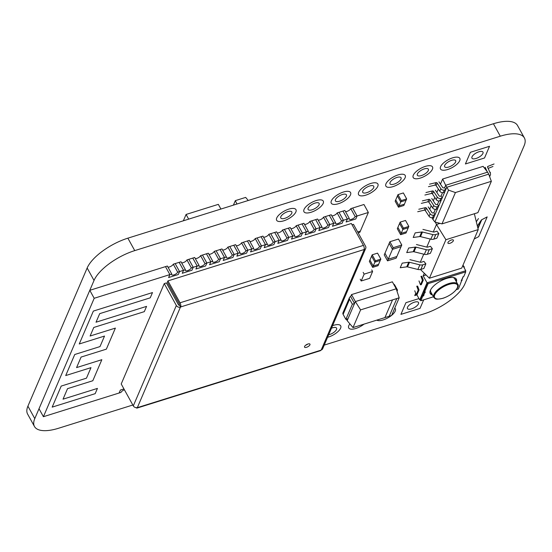 <?xml version="1.0" encoding="UTF-8"?>
<svg xmlns="http://www.w3.org/2000/svg" width="552" height="552" viewBox="0 0 552 552"><rect width="100%" height="100%" fill="white"/><g stroke="black" fill="none" stroke-linecap="round" stroke-linejoin="round"><path stroke-width="0.83" d="M304.055 209.408A11.026 4.388 151.1 0 0 303.966 211.747A11.026 4.388 151.1 0 0 313.412 211.402A11.026 4.388 151.1 0 0 323.168 203.426A11.026 4.388 151.1 0 0 323.265 201.094A11.026 4.388 151.1 0 0 313.812 201.432A11.026 4.388 151.1 0 0 304.055 209.408A11.026 4.388 151.1 0 0 303.966 211.747A11.026 4.388 151.1 0 0 313.412 211.402A11.026 4.388 151.1 0 0 323.168 203.426A11.026 4.388 151.1 0 0 323.265 201.094A11.026 4.388 151.1 0 0 313.812 201.432A11.026 4.388 151.1 0 0 304.055 209.408M276.745 217.957A11.026 4.388 151.1 0 0 276.655 220.296A11.026 4.388 151.1 0 0 286.108 219.951A11.026 4.388 151.1 0 0 295.865 211.975A11.026 4.388 151.1 0 0 295.955 209.643A11.026 4.388 151.1 0 0 286.502 209.981A11.026 4.388 151.1 0 0 276.745 217.957A11.026 4.388 151.1 0 0 276.655 220.296A11.026 4.388 151.1 0 0 286.108 219.951A11.026 4.388 151.1 0 0 295.865 211.975A11.026 4.388 151.1 0 0 295.955 209.643A11.026 4.388 151.1 0 0 286.502 209.981A11.026 4.388 151.1 0 0 276.745 217.957M376.761 320.139A11.026 4.388 151.1 0 0 391.34 315.578A11.026 4.388 151.1 0 1 376.761 320.139M391.678 315.309A11.026 4.388 151.1 0 0 395.232 311.087A11.026 4.388 151.1 0 0 395.322 308.747A11.026 4.388 151.1 0 0 394.756 308.126A11.026 4.388 151.1 0 1 395.322 308.747A11.026 4.388 151.1 0 1 395.232 311.087A11.026 4.388 151.1 0 1 391.678 315.309M348.809 325.618A11.026 4.388 151.1 0 0 348.712 327.95A11.026 4.388 151.1 0 0 364.03 324.127A11.026 4.388 151.1 0 1 348.712 327.95A11.026 4.388 151.1 0 1 348.809 325.618A11.026 4.388 151.1 0 1 349.878 323.872A11.026 4.388 151.1 0 0 348.809 325.618M327.591 337.293A11.026 4.388 151.1 0 0 340.612 328.178A11.026 4.388 151.1 0 0 340.708 325.846A11.026 4.388 151.1 0 0 332.58 325.659A11.026 4.388 151.1 0 1 340.708 325.846A11.026 4.388 151.1 0 1 340.612 328.178A11.026 4.388 151.1 0 1 327.591 337.293M440.599 166.669A11.026 4.388 151.1 0 0 440.51 169.009A11.026 4.388 151.1 0 0 449.963 168.664A11.026 4.388 151.1 0 0 459.719 160.687A11.026 4.388 151.1 0 0 459.809 158.355A11.026 4.388 151.1 0 0 450.356 158.693A11.026 4.388 151.1 0 0 440.599 166.669A11.026 4.388 151.1 0 0 440.51 169.009A11.026 4.388 151.1 0 0 449.963 168.664A11.026 4.388 151.1 0 0 459.719 160.687A11.026 4.388 151.1 0 0 459.809 158.355A11.026 4.388 151.1 0 0 450.356 158.693A11.026 4.388 151.1 0 0 440.599 166.669M413.289 175.219A11.026 4.388 151.1 0 0 413.2 177.558A11.026 4.388 151.1 0 0 422.653 177.213A11.026 4.388 151.1 0 0 432.409 169.236A11.026 4.388 151.1 0 0 432.499 166.897A11.026 4.388 151.1 0 0 423.046 167.242A11.026 4.388 151.1 0 0 413.289 175.219A11.026 4.388 151.1 0 0 413.2 177.558A11.026 4.388 151.1 0 0 422.653 177.213A11.026 4.388 151.1 0 0 432.409 169.236A11.026 4.388 151.1 0 0 432.499 166.897A11.026 4.388 151.1 0 0 423.046 167.242A11.026 4.388 151.1 0 0 413.289 175.219M358.676 192.317A11.026 4.388 151.1 0 0 358.579 194.649A11.026 4.388 151.1 0 0 368.032 194.311A11.026 4.388 151.1 0 0 377.789 186.334A11.026 4.388 151.1 0 0 377.885 183.995A11.026 4.388 151.1 0 0 368.432 184.34A11.026 4.388 151.1 0 0 358.676 192.317A11.026 4.388 151.1 0 0 358.579 194.649A11.026 4.388 151.1 0 0 368.032 194.311A11.026 4.388 151.1 0 0 377.789 186.334A11.026 4.388 151.1 0 0 377.885 183.995A11.026 4.388 151.1 0 0 368.432 184.34A11.026 4.388 151.1 0 0 358.676 192.317M331.366 200.866A11.026 4.388 151.1 0 0 331.269 203.198A11.026 4.388 151.1 0 0 340.722 202.86A11.026 4.388 151.1 0 0 350.479 194.877A11.026 4.388 151.1 0 0 350.575 192.544A11.026 4.388 151.1 0 0 341.122 192.889A11.026 4.388 151.1 0 0 331.366 200.866A11.026 4.388 151.1 0 0 331.269 203.198A11.026 4.388 151.1 0 0 340.722 202.86A11.026 4.388 151.1 0 0 350.479 194.877A11.026 4.388 151.1 0 0 350.575 192.544A11.026 4.388 151.1 0 0 341.122 192.889A11.026 4.388 151.1 0 0 331.366 200.866M385.979 183.768A11.026 4.388 151.1 0 0 385.889 186.107A11.026 4.388 151.1 0 0 395.342 185.762A11.026 4.388 151.1 0 0 405.099 177.785A11.026 4.388 151.1 0 0 405.189 175.446A11.026 4.388 151.1 0 0 395.736 175.791A11.026 4.388 151.1 0 0 385.979 183.768A11.026 4.388 151.1 0 0 385.889 186.107A11.026 4.388 151.1 0 0 395.342 185.762A11.026 4.388 151.1 0 0 405.099 177.785A11.026 4.388 151.1 0 0 405.189 175.446A11.026 4.388 151.1 0 0 395.736 175.791A11.026 4.388 151.1 0 0 385.979 183.768M489.534 146.294L470.414 152.276L465.398 163.972L484.518 157.989L489.534 146.294L470.414 152.276L465.398 163.972L484.518 157.989L489.534 146.294M418.968 298.591L405.934 302.675L400.918 314.371L420.031 308.389L423.694 299.846L420.031 308.389L400.918 314.371L405.934 302.675L418.968 298.591M324.245 345.097L424.129 313.833A37.205 14.814 151.1 0 0 464.846 283.997L524.089 145.838A37.205 14.814 151.1 0 0 524.4 137.952A37.205 14.814 151.1 0 0 500.291 136.199L134.743 250.615A37.205 14.814 151.1 0 0 94.026 280.45L34.783 418.609A37.205 14.814 151.1 0 0 34.472 426.496A37.205 14.814 151.1 0 0 58.574 428.248L132.825 405.009M524.4 137.952L517.528 125.504A37.205 14.814 151.1 0 0 493.426 123.751L127.871 238.167A37.205 14.814 151.1 0 0 87.154 268.003L27.91 406.162A37.205 14.814 151.1 0 0 27.6 414.048L34.472 426.496M390.078 182.484A6.3 2.512 151.1 0 0 390.022 183.823A6.3 2.512 151.1 0 0 395.425 183.623A6.3 2.512 151.1 0 0 401 179.069A6.3 2.512 151.1 0 0 401.056 177.73A6.3 2.512 151.1 0 0 395.653 177.93A6.3 2.512 151.1 0 0 390.078 182.484M417.388 173.935A6.3 2.512 151.1 0 0 417.333 175.274A6.3 2.512 151.1 0 0 422.735 175.074A6.3 2.512 151.1 0 0 428.311 170.52A6.3 2.512 151.1 0 0 428.366 169.181A6.3 2.512 151.1 0 0 422.963 169.381A6.3 2.512 151.1 0 0 417.388 173.935M444.698 165.393A6.3 2.512 151.1 0 0 444.643 166.725A6.3 2.512 151.1 0 0 450.046 166.531A6.3 2.512 151.1 0 0 455.621 161.971A6.3 2.512 151.1 0 0 455.676 160.639A6.3 2.512 151.1 0 0 450.273 160.832A6.3 2.512 151.1 0 0 444.698 165.393M328.675 334.767A6.3 2.512 151.1 0 0 336.52 329.461A6.3 2.512 151.1 0 0 336.568 328.13A6.3 2.512 151.1 0 0 331.49 328.192M280.844 216.674A6.3 2.512 151.1 0 0 280.789 218.012A6.3 2.512 151.1 0 0 286.191 217.819A6.3 2.512 151.1 0 0 291.767 213.258A6.3 2.512 151.1 0 0 291.822 211.92A6.3 2.512 151.1 0 0 286.419 212.12A6.3 2.512 151.1 0 0 280.844 216.674M308.154 208.132A6.3 2.512 151.1 0 0 308.099 209.463A6.3 2.512 151.1 0 0 313.501 209.27A6.3 2.512 151.1 0 0 319.077 204.709A6.3 2.512 151.1 0 0 319.125 203.377A6.3 2.512 151.1 0 0 313.729 203.571A6.3 2.512 151.1 0 0 308.154 208.132M335.457 199.582A6.3 2.512 151.1 0 0 335.409 200.914A6.3 2.512 151.1 0 0 340.812 200.721A6.3 2.512 151.1 0 0 346.387 196.16A6.3 2.512 151.1 0 0 346.435 194.828A6.3 2.512 151.1 0 0 341.032 195.022A6.3 2.512 151.1 0 0 335.457 199.582M362.767 191.033A6.3 2.512 151.1 0 0 362.719 192.365A6.3 2.512 151.1 0 0 368.115 192.172A6.3 2.512 151.1 0 0 373.69 187.611A6.3 2.512 151.1 0 0 373.745 186.279A6.3 2.512 151.1 0 0 368.343 186.472A6.3 2.512 151.1 0 0 362.767 191.033M407.521 307.236A6.3 2.512 151.1 0 0 407.466 308.575A6.3 2.512 151.1 0 0 412.868 308.375A6.3 2.512 151.1 0 0 418.444 303.821A6.3 2.512 151.1 0 0 418.499 302.482A6.3 2.512 151.1 0 0 413.096 302.682A6.3 2.512 151.1 0 0 407.521 307.236M472.008 156.844A6.3 2.512 151.1 0 0 471.953 158.176A6.3 2.512 151.1 0 0 477.356 157.982A6.3 2.512 151.1 0 0 482.931 153.421A6.3 2.512 151.1 0 0 482.979 152.09A6.3 2.512 151.1 0 0 477.583 152.283A6.3 2.512 151.1 0 0 472.008 156.844M167.96 267.12A3.409 1.359 151.1 0 0 170.975 266.299A3.409 1.359 151.1 0 0 173.28 264.187L179.138 262.352L183.533 270.321L182.263 273.281L183.533 270.321L179.138 262.352L181.022 261.765L185.417 269.728A3.409 1.359 151.1 0 0 185.389 270.452A3.409 1.359 151.1 0 0 188.315 270.349A3.409 1.359 151.1 0 0 191.33 267.879L193.214 267.292L191.944 270.252L193.214 267.292L188.812 259.323L193.214 267.292L199.072 265.457A3.409 1.359 151.1 0 0 199.044 266.181A3.409 1.359 151.1 0 0 201.97 266.071A3.409 1.359 151.1 0 0 204.985 263.608L206.869 263.014L205.599 265.974L206.869 263.014L202.467 255.052L206.869 263.014L212.727 261.186A3.409 1.359 151.1 0 0 212.699 261.903A3.409 1.359 151.1 0 0 215.618 261.8A3.409 1.359 151.1 0 0 218.64 259.33L220.524 258.743L219.254 261.703L220.524 258.743L216.122 250.774L220.524 258.743L226.382 256.908A3.409 1.359 151.1 0 0 226.355 257.632A3.409 1.359 151.1 0 0 229.273 257.522A3.409 1.359 151.1 0 0 232.295 255.058L234.172 254.472L232.903 257.432L234.172 254.472L229.777 246.502L234.172 254.472L240.037 252.637A3.409 1.359 151.1 0 0 240.003 253.354A3.409 1.359 151.1 0 0 242.928 253.251A3.409 1.359 151.1 0 0 245.95 250.78L247.827 250.194L246.558 253.154L247.827 250.194L243.432 242.231L247.827 250.194L253.692 248.359A3.409 1.359 151.1 0 0 253.658 249.083A3.409 1.359 151.1 0 0 256.583 248.98A3.409 1.359 151.1 0 0 259.606 246.509L261.482 245.923L260.213 248.883L261.482 245.923L257.087 237.953L261.482 245.923L267.34 244.087A3.409 1.359 151.1 0 0 267.313 244.812A3.409 1.359 151.1 0 0 270.238 244.702A3.409 1.359 151.1 0 0 273.254 242.238L275.137 241.645L273.868 244.605L275.137 241.645L270.742 233.682L275.137 241.645L280.996 239.809A3.409 1.359 151.1 0 0 280.968 240.534A3.409 1.359 151.1 0 0 283.894 240.43A3.409 1.359 151.1 0 0 286.909 237.96L288.793 237.374L287.523 240.334L288.793 237.374L284.397 229.404L288.793 237.374L294.651 235.538A3.409 1.359 151.1 0 0 294.623 236.263A3.409 1.359 151.1 0 0 297.549 236.152A3.409 1.359 151.1 0 0 300.564 233.689L302.448 233.096L301.178 236.063L302.448 233.096L298.052 225.133L302.448 233.096L308.306 231.267A3.409 1.359 151.1 0 0 308.278 231.985A3.409 1.359 151.1 0 0 311.204 231.881A3.409 1.359 151.1 0 0 314.219 229.411L316.103 228.825L314.833 231.785L316.103 228.825L311.707 220.862L316.103 228.825L321.961 226.989A3.409 1.359 151.1 0 0 321.933 227.714A3.409 1.359 151.1 0 0 324.859 227.61A3.409 1.359 151.1 0 0 327.874 225.14L329.758 224.554L328.488 227.514L329.758 224.554L325.356 216.584L329.758 224.554L335.616 222.718A3.409 1.359 151.1 0 0 335.588 223.443A3.409 1.359 151.1 0 0 338.514 223.332A3.409 1.359 151.1 0 0 341.529 220.869L343.413 220.276L342.143 223.236L343.413 220.276L339.011 212.313L343.413 220.276L349.271 218.44A3.409 1.359 151.1 0 0 349.243 219.165A3.409 1.359 151.1 0 0 352.169 219.061A3.409 1.359 151.1 0 0 355.184 216.591L357.068 216.004L355.798 218.965L357.068 216.004L352.666 208.035L357.068 216.004L368.356 212.472L363.954 204.502L350.789 208.628L355.184 216.591M181.615 262.849A3.409 1.359 151.1 0 0 184.63 262.027A3.409 1.359 151.1 0 0 186.935 259.916L194.677 257.487L199.072 265.457M171.762 274.006L167.366 266.036L165.483 266.63L169.878 274.592L171.762 274.006A3.409 1.359 151.1 0 0 171.734 274.73A3.409 1.359 151.1 0 0 174.66 274.62A3.409 1.359 151.1 0 0 177.675 272.157L179.559 271.563L178.289 274.523L168.608 277.552L169.878 274.592L168.608 277.552L178.289 274.523L179.559 271.563L185.417 269.728M182.263 273.281L191.944 270.252L182.263 273.281M186.935 259.916L191.33 267.879M236.235 245.75A3.409 1.359 151.1 0 0 239.251 244.929A3.409 1.359 151.1 0 0 241.548 242.818L247.413 240.982L251.809 248.952L250.539 251.912L251.809 248.952L247.413 240.982L249.29 240.396L253.692 248.359M249.89 241.479A3.409 1.359 151.1 0 0 252.906 240.658A3.409 1.359 151.1 0 0 255.203 238.547L262.945 236.118L267.34 244.087M250.539 251.912L260.213 248.883L250.539 251.912M255.203 238.547L259.606 246.509M290.856 228.659A3.409 1.359 151.1 0 0 293.871 227.838A3.409 1.359 151.1 0 0 296.169 225.72L302.027 223.884L306.429 231.854L305.159 234.814L306.429 231.854L302.027 223.884L303.91 223.298L308.306 231.267M304.511 224.381A3.409 1.359 151.1 0 0 307.526 223.56A3.409 1.359 151.1 0 0 309.824 221.449L317.566 219.027L321.961 226.989M305.159 234.814L314.833 231.785L305.159 234.814M309.824 221.449L314.219 229.411M124.421 389.795A3.409 1.359 151.1 0 0 120.985 392.424L119.108 393.017L120.377 390.057L123.945 388.939L120.377 390.057L119.108 393.017L43.415 416.705L39.019 408.742L89.79 290.317L165.483 266.63L169.878 274.592L94.192 298.287L43.415 416.705M263.545 237.201A3.409 1.359 151.1 0 0 266.561 236.387A3.409 1.359 151.1 0 0 268.858 234.269L276.6 231.847L280.996 239.809M264.194 247.634L265.464 244.674L264.194 247.634L273.868 244.605L264.194 247.634M261.062 236.711L265.464 244.674L261.062 236.711M268.858 234.269L273.254 242.238M208.925 254.299A3.409 1.359 151.1 0 0 211.94 253.478A3.409 1.359 151.1 0 0 214.245 251.367L220.103 249.532L224.498 257.494L223.229 260.461L224.498 257.494L220.103 249.532L221.98 248.945L226.382 256.908M222.58 250.028A3.409 1.359 151.1 0 0 225.595 249.207A3.409 1.359 151.1 0 0 227.893 247.089L235.635 244.667L240.037 252.637M223.229 260.461L232.903 257.432L223.229 260.461M227.893 247.089L232.295 255.058M309.941 344.807A3.098 1.235 151.1 0 0 309.969 344.151A3.098 1.235 151.1 0 0 307.312 344.248A3.098 1.235 151.1 0 0 304.566 346.49A3.098 1.235 151.1 0 0 304.538 347.146A3.098 1.235 151.1 0 0 307.202 347.049A3.098 1.235 151.1 0 0 309.941 344.807M136.102 407.652A3.112 1.297 -107.4 0 0 137.082 408.066A3.112 1.297 -107.4 0 0 137.531 407.597L137.379 407.535A3.112 2.539 -156.8 0 1 133.301 405.879L176.343 305.491L164.255 283.59L166.407 282.921L178.496 304.821A0.628 0.517 23.2 0 0 179.317 305.152L179.455 304.117L167.366 282.217L167.925 280.899L180.014 302.8L363.423 245.392A3.112 1.297 72.6 0 1 364.092 249.538L364.251 249.607A3.112 2.539 23.2 0 0 365.734 248.331A3.112 2.539 23.2 0 0 365.569 246.261L353.48 224.36L352.059 224.809M307.761 344.068A3.098 1.235 -28.9 0 1 305.649 345.235M176.343 305.491A3.112 2.539 23.2 0 0 180.421 307.147L180.69 306.947A3.112 1.297 -107.4 0 0 180.014 302.8M365.734 248.331L322.692 348.719A3.112 2.539 -156.8 0 1 321.209 349.989L320.94 350.189A3.112 1.297 72.6 0 1 320.491 350.658L137.082 408.066M363.423 245.392L351.334 223.491L167.925 280.899M164.255 283.59L121.212 383.978L133.301 405.879M179.531 305.09L180.635 307.078M195.27 258.571A3.409 1.359 151.1 0 0 198.285 257.756A3.409 1.359 151.1 0 0 200.59 255.638L208.325 253.216L212.727 261.186M195.919 269.003L197.188 266.043L195.919 269.003L205.599 265.974L195.919 269.003M192.793 258.081L197.188 266.043L192.793 258.081M200.59 255.638L204.985 263.608M318.159 220.11A3.409 1.359 151.1 0 0 321.174 219.289A3.409 1.359 151.1 0 0 323.479 217.171L331.221 214.749L335.616 222.718M318.808 230.543L320.077 227.583L318.808 230.543L328.488 227.514L318.808 230.543M315.682 219.613L320.077 227.583L315.682 219.613M323.479 217.171L327.874 225.14M61.203 386.076L52.178 407.128L95.179 393.666L97.435 388.408L63.031 399.172L67.544 388.649L92.812 380.742L101.837 359.69L76.576 367.597L81.089 357.068L106.35 349.161L115.382 328.109L90.114 336.016L93.778 327.46L144.314 311.645L146.57 306.381L96.034 322.202L99.705 313.646L150.234 297.832L152.49 292.567L93.357 311.08L79.253 343.972L104.521 336.065L100.009 346.587L74.741 354.501L65.716 375.553L90.983 367.646L86.471 378.168L61.203 386.076L52.178 407.128L95.179 393.666L97.435 388.408L63.031 399.172L67.544 388.649L92.812 380.742L101.837 359.69L76.576 367.597L81.089 357.068L106.35 349.161L115.382 328.109L90.114 336.016L93.778 327.46L144.314 311.645L146.57 306.381L96.034 322.202L99.705 313.646L150.234 297.832L152.49 292.567L93.357 311.08L79.253 343.972L104.521 336.065L100.009 346.587L74.741 354.501L65.716 375.553L90.983 367.646L86.471 378.168L61.203 386.076M236.884 256.183L238.153 253.223L236.884 256.183L246.558 253.154L236.884 256.183M233.758 245.26L238.153 253.223L233.758 245.26M241.548 242.818L245.95 250.78M331.814 215.832A3.409 1.359 151.1 0 0 334.829 215.011A3.409 1.359 151.1 0 0 337.134 212.899L344.876 210.478L349.271 218.44M332.463 226.265L333.732 223.305L332.463 226.265L342.143 223.236L332.463 226.265M329.337 215.342L333.732 223.305L329.337 215.342M337.134 212.899L341.529 220.869M345.469 211.561A3.409 1.359 151.1 0 0 348.484 210.74A3.409 1.359 151.1 0 0 350.789 208.628M346.118 221.994L347.387 219.034L346.118 221.994L355.798 218.965L346.118 221.994M342.992 211.064L347.387 219.034L342.992 211.064M368.356 212.472L360.359 231.122L357.675 231.964L360.359 231.122L359.863 232.275A3.409 1.359 151.1 0 0 358.248 232.999M209.574 264.732L210.843 261.772L209.574 264.732L219.254 261.703L209.574 264.732M206.448 253.803L210.843 261.772L206.448 253.803M214.245 251.367L218.64 259.33M277.201 232.93A3.409 1.359 151.1 0 0 280.216 232.109A3.409 1.359 151.1 0 0 282.514 229.998L290.255 227.576L294.651 235.538M277.849 243.363L279.119 240.403L277.849 243.363L287.523 240.334L277.849 243.363M274.717 232.433L279.119 240.403L274.717 232.433M282.514 229.998L286.909 237.96M175.156 263.601L179.559 271.563L175.156 263.601M173.28 264.187L177.675 272.157M291.504 239.085L292.774 236.125L291.504 239.085L301.178 236.063L291.504 239.085M288.372 228.162L292.774 236.125L288.372 228.162M296.169 225.72L300.564 233.689M387.538 260.861L396.143 258.17L401.076 246.654L392.479 249.345L387.538 260.861L384.24 254.886L384.951 253.244L388.249 259.219L396.847 256.521L388.249 259.219L384.951 253.244L389.181 243.37L392.479 249.345L393.183 247.703L389.884 241.728L389.181 243.37L392.479 249.345L401.076 246.654L401.787 245.012L393.183 247.703M401.787 245.012L398.489 239.037L389.884 241.728M398.461 207.179L403.836 205.496L406.093 200.231L400.717 201.915L398.461 207.179L395.163 201.204L395.722 199.886L399.02 205.862L404.402 204.178L399.02 205.862L395.722 199.886L397.419 195.939L400.717 201.915L401.276 200.597L397.978 194.621L397.419 195.939L400.717 201.915L406.093 200.231L406.658 198.913L401.276 200.597M406.658 198.913L403.36 192.938L397.978 194.621M400.621 234.697L405.996 233.013L406.562 231.695L401.187 233.379L397.888 227.403L399.579 223.457L402.877 229.432L408.252 227.748L408.818 226.43L405.52 220.455L400.145 222.139L399.579 223.457L402.877 229.432L400.621 234.697L397.323 228.721L397.888 227.403L401.187 233.379L406.562 231.695L408.252 227.748L402.877 229.432L403.443 228.114L400.145 222.139M408.818 226.43L403.443 228.114M372.648 267.375L378.023 265.691L378.589 264.373L373.214 266.057L369.916 260.082L371.606 256.135L374.905 262.11L380.28 260.427L380.846 259.116L377.547 253.14L372.172 254.824L371.606 256.135L374.905 262.11L372.648 267.375L369.35 261.4L369.916 260.082L373.214 266.057L378.589 264.373L380.28 260.427L374.905 262.11L375.47 260.792L372.172 254.824M380.846 259.116L375.47 260.792M363.161 272.364L364.134 274.137L361.201 280.982L360.221 279.208M371.731 269.914L372.6 271.487L369.661 278.332L361.201 280.982M372.6 271.487L364.134 274.137M437.536 208.822L436.19 209.242L437.267 206.745L438.605 206.324L437.536 208.822M422.37 200.887L428.869 199.327A0.931 0.759 -156.8 0 1 429.994 199.783L433.713 205.441L432.644 207.938A2.788 2.277 23.2 0 0 436.19 209.242M432.644 207.938L428.925 202.28A0.931 0.759 23.2 0 0 427.793 201.832L421.3 203.384M438.605 206.324L437.508 204.33L436.66 204.592A0.931 0.759 -156.8 0 1 435.48 204.157L431.774 198.534M433.713 205.441A2.788 2.277 23.2 0 0 437.267 206.745M433.955 217.177L432.609 217.598L433.679 215.101L435.024 214.673L433.955 217.177M418.789 209.242L425.288 207.683A0.931 0.759 -156.8 0 1 426.413 208.138L430.132 213.797L429.063 216.294A2.788 2.277 23.2 0 0 432.609 217.598M429.063 216.294L425.337 210.636A0.931 0.759 23.2 0 0 424.212 210.188L417.712 211.74M435.024 214.673L433.927 212.686L433.078 212.948A0.931 0.759 -156.8 0 1 431.892 212.513L428.193 206.89M430.132 213.797A2.788 2.277 23.2 0 0 433.679 215.101M489.997 172.521L490.459 172.341M444.698 192.11L443.359 192.531L444.429 190.033L445.774 189.612L444.698 192.11M429.532 184.175L436.032 182.622A0.931 0.759 -156.8 0 1 437.156 183.071L440.882 188.729L439.806 191.227A2.788 2.277 23.2 0 0 443.359 192.531M439.806 191.227L436.087 185.569A0.931 0.759 23.2 0 0 434.962 185.12L428.462 186.679M445.774 189.612L444.677 187.618L443.822 187.887A0.931 0.759 -156.8 0 1 442.642 187.452L438.937 181.822M440.882 188.729A2.788 2.277 23.2 0 0 444.429 190.033M434.872 221.98L448.528 190.13L455.421 192.551L441.986 223.884L434.872 221.98L432.954 219.51L446.775 187.273L448.528 190.13M455.421 192.551L491.349 181.304L477.915 212.637L441.986 223.884M444.677 187.618L445.678 185.286L446.775 187.273L488.706 174.149L491.349 181.304M431.961 217.716L432.954 219.51M433.927 212.686L435.349 209.367M437.508 204.33L438.93 201.011M425.951 192.531L432.451 190.971A0.931 0.759 -156.8 0 1 433.575 191.427L437.301 197.085A2.788 2.277 23.2 0 0 440.848 198.389L442.193 197.968L441.089 195.974L442.518 192.655M440.455 184.126L442.642 179.027L445.678 185.286L487.609 172.155L488.706 174.149M429.711 209.194L431.195 205.737M433.292 200.838L434.776 197.381M436.873 192.482L438.357 189.025M442.642 179.027L483.103 166.366L487.609 172.155M442.193 197.968L441.117 200.466L439.772 200.887L440.848 198.389M437.301 197.085L436.225 199.582A2.788 2.277 23.2 0 0 439.772 200.887M436.225 199.582L432.506 193.924A0.931 0.759 23.2 0 0 431.381 193.476L424.881 195.035M441.089 195.974L440.241 196.243A0.931 0.759 -156.8 0 1 439.061 195.808L435.356 190.178M487.609 167.242L487.996 166.352A0.931 0.759 -156.8 0 0 487.623 167.277L490.321 173.252A2.788 2.277 -156.8 0 1 490.376 174.922A2.788 2.277 -156.8 0 1 489.369 175.943M487.996 166.352L494.047 163.985M484.725 168.443L485.194 167.346L487.036 171.424M488.127 168.381L492.971 166.483M409.936 259.668L420.286 262.228A1.891 1.546 23.2 0 0 421.376 262.207L423.943 261.4L425.868 263.835L422.804 264.794A5.113 4.174 -156.8 0 1 419.851 264.85L409.508 262.29A1.891 1.546 23.2 0 0 408.708 262.248L402.208 263.138L400.234 267.741L406.734 266.851L408.708 262.248M425.868 263.835L423.895 268.445L420.831 269.404A5.113 4.174 -156.8 0 1 417.878 269.452L407.528 266.899A1.891 1.546 23.2 0 0 406.734 266.851M477.349 226.003L481.234 220.193A1.891 1.546 -156.8 0 1 481.751 219.73L487.174 216.895L478.715 236.629L474.202 238.988M478.46 218.571L476.321 221.773M416.429 244.536L426.772 247.096A1.891 1.546 23.2 0 0 427.862 247.075L430.436 246.268L432.354 248.704L429.297 249.663A5.113 4.174 -156.8 0 1 426.344 249.718L415.994 247.158A1.891 1.546 23.2 0 0 415.201 247.117L408.694 248.007L406.721 252.609L413.227 251.719L415.201 247.117M432.354 248.704L430.381 253.313L427.317 254.272A5.113 4.174 -156.8 0 1 424.364 254.32L414.021 251.767A1.891 1.546 23.2 0 0 413.227 251.719M447.982 242.48A3.098 1.235 151.1 0 0 447.955 243.142A3.098 1.235 151.1 0 0 450.611 243.046A3.098 1.235 151.1 0 0 453.358 240.803A3.098 1.235 151.1 0 0 453.378 240.141A3.098 1.235 151.1 0 0 450.722 240.237A3.098 1.235 151.1 0 0 447.982 242.48A3.098 1.235 151.1 0 0 447.955 243.142A3.098 1.235 151.1 0 0 450.611 243.046A3.098 1.235 151.1 0 0 453.358 240.803A3.098 1.235 151.1 0 0 453.378 240.141A3.098 1.235 151.1 0 0 450.722 240.237A3.098 1.235 151.1 0 0 447.982 242.48M435.356 222.111L436.473 224.478L440.027 223.36M474.361 213.755L478.232 229.597L461.72 268.106L429.394 278.222L420.452 269.5M478.232 229.597L445.906 239.713L436.473 224.478L433.258 231.964A1.891 1.546 23.2 0 0 434.355 231.943L436.922 231.136L438.847 233.572L435.783 234.531A5.113 4.174 -156.8 0 1 432.83 234.586L422.48 232.026A1.891 1.546 23.2 0 0 421.687 231.985L415.187 232.875L413.207 237.477L419.713 236.587L421.687 231.985M429.394 278.222L445.906 239.713M420.286 262.228L423.743 254.168M426.772 247.096L430.229 239.037M422.915 229.404L433.265 231.964M438.847 233.572L436.867 238.181L433.81 239.14A5.113 4.174 -156.8 0 1 430.857 239.188L420.507 236.635A1.891 1.546 23.2 0 0 419.713 236.587M94.192 298.287L89.79 290.317M345.869 319.36L348.022 318.683L354.508 303.552L352.362 304.228L345.869 319.36L343.123 314.378A2.477 2.029 -156.8 0 1 342.992 312.729L349.478 297.597A2.477 2.029 23.2 0 0 349.609 299.246L343.123 314.378M354.508 303.552L350.658 296.583A2.477 2.029 23.2 0 0 349.478 297.597M352.362 304.228L349.609 299.246M397.019 291.249L397.516 290.097L394.77 285.115A2.477 2.029 23.2 0 0 393.562 283.997M397.516 290.097L396.722 290.345M392.52 299.895L384.93 317.586L389.229 316.241L396.819 298.549L360.587 309.886L353.004 327.577L391.596 315.502L399.179 297.804L392.52 299.895L384.93 317.586M360.587 309.886L355.357 301.578L347.173 320.657L346.373 319.201M351.507 294.609L355.357 301.578L396.212 288.793L392.362 281.824L351.507 294.609L350.658 296.583M399.179 297.804L396.212 288.793M347.173 320.657L353.004 327.577M389.229 316.241L396.819 298.549M420.962 276.297L422.425 280.223L423.281 280.085L421.307 284.687L420.452 284.825L418.989 280.906M422.425 280.223L420.452 284.825M421.825 276.159L423.281 280.085M416.732 286.164L418.195 290.09L419.051 289.952L417.077 294.554L416.215 294.692L414.759 290.773M418.195 290.09L416.215 294.692M417.595 286.026L419.051 289.952M430.622 289.834A13.641 5.43 151.1 0 0 430.788 291.911L433.81 297.39A13.641 5.43 -28.9 0 1 448.852 283.555A13.641 5.43 -28.9 0 1 457.691 284.204L454.669 278.725A13.641 5.43 151.1 0 0 452.999 277.477M464.094 267.706L464.356 267.099L463.88 267.327M464.356 267.099L462.955 265.229M465.474 271.349L465.75 270.708L427.041 282.824L419.706 299.929L420.244 299.757L422.218 295.154L422.77 296.148L420.796 300.757L420.244 299.757M456.311 289.641L458.422 288.979L463.197 276.662M416.932 294.899L414.731 295.589L415.704 293.319M416.767 294.602L419.706 299.929M424.309 273.261L423.191 275.855L427.041 282.824M462.852 265.464L465.75 270.708M423.191 275.855L426.047 274.958M456.366 281.796A14.883 5.927 151.1 0 0 456.304 279.119A14.883 5.927 151.1 0 0 446.665 278.422A14.883 5.927 151.1 0 0 430.249 293.505A14.883 5.927 151.1 0 0 432.478 294.982M430.036 292.974A14.883 5.927 151.1 0 0 431.933 293.981M455.814 280.795A14.883 5.927 151.1 0 0 455.973 278.656M423.225 294.547L423.632 295.879L422.77 296.148M423.08 294.885L422.218 295.154M424.198 291.732L423.094 294.313L423.908 295.223L423.632 295.879M424.502 292.187L424.771 292.677L423.639 295.306M424.771 292.105L424.771 292.677M462.783 277.083L463.783 276.476L465.757 271.874L465.212 270.873L427.579 282.652L423.915 291.208L424.46 292.201L425.323 291.932L425.04 292.594M462.093 280.423L461.231 280.692L462.914 277.318M433.479 296.783L420.796 300.757M427.579 282.652L428.131 283.652L465.757 271.874M428.131 283.652L424.46 292.201M183.354 220.8L186.079 214.452L188.667 219.137M186.079 214.452L218.33 204.357L220.917 209.042M233.406 205.137L235.338 200.631L245.654 197.402L248.255 200.486M235.338 200.631L236.925 204.033M500.291 136.199L493.426 123.751M134.743 250.615L127.871 238.167M94.026 280.45L87.154 268.003M34.783 418.609L27.91 406.162M364.092 249.538L180.69 306.947M180.421 307.147L137.379 407.535M137.531 407.597L320.94 350.189M321.209 349.989L364.251 249.607M427.793 201.832L428.869 199.327M428.925 202.28L429.994 199.783M424.212 210.188L425.288 207.683M425.337 210.636L426.413 208.138M434.962 185.12L436.032 182.622M436.087 185.569L437.156 183.071M431.381 193.476L432.451 190.971M432.506 193.924L433.575 191.427M407.528 266.899L409.508 262.29M417.878 269.452L419.851 264.85M420.831 269.404L422.804 264.794M477.97 228.542L481.751 219.73M477.859 228.066L481.234 220.193M414.021 251.767L415.994 247.158M424.364 254.32L426.344 249.718M427.317 254.272L429.297 249.663M420.507 236.635L422.48 232.026M430.857 239.188L432.83 234.586M433.81 239.14L435.783 234.531M448.99 284.383A13.02 5.189 151.1 0 0 434.734 294.823A13.02 5.189 151.1 0 0 443.063 298.197A13.02 5.189 151.1 0 0 457.318 287.758A13.02 5.189 151.1 0 0 448.99 284.383M489.631 176.654L490.376 174.922M433.81 297.39C435.459 298.563 434.265 300.164 442.973 298.294C454.241 294.416 460.292 286.053 457.691 284.204"/></g></svg>
